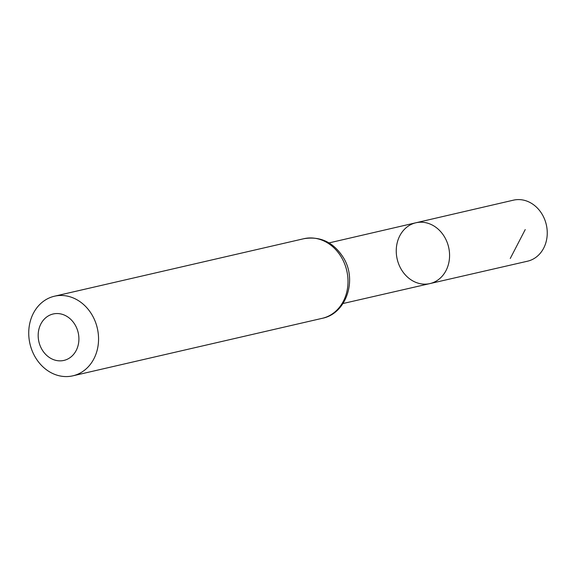 <?xml version="1.0" encoding="UTF-8"?>
<svg xmlns="http://www.w3.org/2000/svg" width="576" height="576" viewBox="0 0 576 576"><rect width="100%" height="100%" fill="white"/><g stroke="black" fill="none" stroke-linecap="round" stroke-linejoin="round"><path stroke-width="0.86" d="M415.872 222.782A31.205 26.402 77 0 1 448.639 247.248A31.205 26.402 77 0 1 429.898 283.594A31.205 26.402 77 0 1 412.726 280.865A31.205 26.402 77 0 1 396.295 248.99A31.205 26.402 77 0 1 415.872 222.782A31.205 26.402 77 0 1 448.639 247.248A31.205 26.402 77 0 1 429.898 283.594L527.501 261.209A31.32 26.503 77 0 0 547.2 234.922A31.32 26.503 77 0 0 530.712 202.889A31.32 26.503 77 0 0 513.425 200.167L329.047 242.906M50.76 358.344A23.832 20.167 77 0 1 46.13 317.434A23.832 20.167 77 0 1 78.732 335.822A23.832 20.167 77 0 1 50.76 358.344M50.306 372.276A40.853 34.567 77 0 1 28.8 330.516A40.853 34.567 77 0 1 54.468 296.215A40.853 34.567 77 0 1 97.33 328.255A40.853 34.567 77 0 1 72.821 375.833A40.853 34.567 77 0 1 50.306 372.276M510.264 258.473L525.226 229.586M303.919 238.694A40.853 34.567 77 0 1 346.781 270.734A40.853 34.567 77 0 1 322.279 318.312C346.392 313.639 357.422 280.058 343.476 257.782C333.706 242.352 320.522 235.987 303.919 238.694L54.468 296.215M343.022 303.516L429.898 283.594M72.821 375.833L322.279 318.312"/></g></svg>
